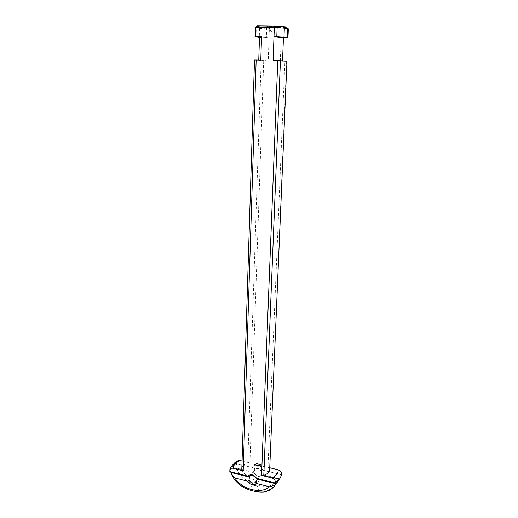 <?xml version="1.0" encoding="UTF-8"?>
<svg xmlns="http://www.w3.org/2000/svg" width="518" height="518" viewBox="0 0 518 518"><rect width="100%" height="100%" fill="white"/><g stroke="black" fill="none" stroke-linecap="round" stroke-linejoin="round"><path stroke-width="0.39" stroke-dasharray="2.59 1.94" d="M256.98 463.319L256.889 463.837L257.297 463.856L256.98 463.319L256.805 463.934L257.239 463.882L256.902 463.416M259.408 463.908L259.389 464.445L259.408 463.908L259.026 464.245L258.89 463.895L259.311 464.542L258.961 463.914M259.045 463.817L258.955 464.342L259.253 464.102M260.01 464.497L259.738 464.147L259.848 464.678M260.101 464.471L259.738 464.147M259.816 464.05L260.023 464.575M260.891 464.737L260.709 464.225L260.807 464.834M261.396 464.788L261.15 464.348L260.891 464.924M260.379 464.134L260.379 464.775L260.172 464.257M260.25 464.16L260.353 464.782M261.305 464.814L261.033 464.465L261.143 464.989M258.314 463.642L258.223 464.16L258.631 464.18L258.314 463.642L258.139 464.257L258.573 464.206L258.236 463.74M257.86 463.532L257.841 464.07L257.86 463.532L257.478 463.863L257.342 463.519L257.757 464.167L257.414 463.539M257.491 463.442L257.401 463.96L257.705 463.727M256.805 463.429L256.313 463.351M256.397 463.254L256.624 463.629M256.663 463.461L256.313 463.752M254.733 469.852L254.467 468.123C257.44 465.734 260.314 466.44 263.079 470.24L261.765 471.587L258.327 468.537L255.983 468.712L254.733 469.852L253.503 472.325L254.623 472.986C256.047 475.641 258.003 476.586 260.47 475.822L261.642 474.734L261.26 474.248L261.765 471.587M254.467 468.123L236.797 463.778L237.16 461.266M241.887 460.981L249.941 462.943L263.714 60.729L268.227 60.852L269.049 37.775L266.349 37.678L266.653 28.885L269.366 28.989L269.049 37.775L259.505 36.765M288.332 28.84L269.366 28.989M266.653 28.885L266.666 27.189L286.448 27.441L287.619 29.144L287.244 38.041M283.443 37.982L281.229 37.956L280.296 61.176L286.959 61.241M269.729 467.767L267.981 467.34L284.894 61.299M281.494 473.782L281.261 474.715L263.079 470.24M262.775 466.491L263.241 466.601L262.853 465.986L262.697 466.589L263.163 466.699L262.775 466.083L262.697 466.589M260.289 466.401L260.942 466.504L260.353 466.304L260.845 466.019L260.269 465.417L260.211 466.498L260.865 466.601L260.276 466.401L260.761 466.116L260.25 465.468L260.211 466.498M256.255 465.274L256.986 465.468L256.371 465.235L257.051 465.015L256.824 464.516L256.332 464.516L256.941 464.905L256.17 465.371L256.902 465.565L256.293 465.332L256.973 465.112L256.747 464.614L256.255 464.614L256.857 465.002L256.17 465.371M257.485 465.604L257.958 465.773L257.517 464.743L257.485 465.604L257.051 465.669L257.873 465.87L257.498 464.795L257.407 465.701M261.13 466.55L261.163 465.637L261.046 466.647M263.345 466.627L263.817 466.673L263.429 466.122L263.325 466.796M259.926 466.317L259.971 465.281L259.881 466.032L259.537 465.41L259.155 465.857L259.065 465.125L259.032 466.038L259.531 465.578L259.848 466.414L259.945 465.455L259.803 466.129L259.46 465.507L259.078 465.954L258.987 465.222L258.955 466.135L259.453 465.676L259.848 466.414M254.416 465.138L255.167 465.507L255.762 464.445L254.888 463.623L253.975 464.005L254.733 465.585L255.659 465.203L255.685 464.542L254.467 463.701L253.82 464.419L254.332 465.235M258.229 465.786L258.819 465.986L258.242 465.442L258.722 465.501L258.262 464.983L258.858 465.067L258.145 464.892L258.087 465.98L258.676 466.122L258.152 465.883L258.637 465.598L258.184 465.08L258.773 465.164L258.068 464.989L258.087 465.98M261.622 466.614L262.212 466.815L261.622 466.614L262.114 466.323L261.655 465.805L262.25 465.896L261.538 465.721L261.48 466.809L262.069 466.951L261.545 466.712L262.03 466.427L261.577 465.902L262.166 465.993L261.46 465.818L261.48 466.809M263.869 466.757L264.335 466.873L264.309 466.181L263.895 466.135L264.232 466.504L263.791 466.854L264.258 466.971L264.225 466.278L263.817 466.232L264.154 466.601L263.791 466.854M262.911 466.116L263.125 466.517L262.833 466.213M263.364 466.168L263.267 466.731M254.655 464.937L254.532 464.147L255.303 464.484L254.578 465.034L254.344 464.368L255.219 464.581L254.578 465.034M256.591 485.832L258.994 487.36L258.851 488.895C257.025 491.537 249.067 489.665 250.977 487.062L251.094 486.907C252.324 485.716 254.163 485.36 256.591 485.832M276.534 26.716C274.411 26.204 264.575 26.12 267.217 26.632L276.534 26.716M261.642 474.734L262.879 475.271C259.887 477.628 257.019 476.916 254.286 473.135L254.623 472.986M262.879 475.271L275.783 478.483L279.875 478.872L261.26 474.248M279.875 478.872L281.261 474.715M253.503 472.325L235.399 467.825L241.673 470.001L254.286 473.135M236.797 463.778L235.399 467.825M269.502 27.292L269.425 28.963M257.155 25.9L257.446 26.424L266.666 27.189M260.768 60.114L268.227 60.852M254.286 60.043L263.714 60.729M280.296 61.176L273.096 60.444M281.229 37.956L283.456 37.646M286.622 61.312L269.651 469.742M267.981 467.34L269.425 468.272M241.647 468.712C241.867 466.226 243.9 464.316 247.74 462.975L249.941 462.943M247.74 462.975L261.156 60.632M260.768 26.794L259.563 28.425L256.261 28.101L257.446 26.424M259.563 28.425L259.278 37.244M255.983 36.94L256.261 28.101M266.349 37.678L259.486 37.257M266.595 28.859L259.635 28.399M256.222 28.043L255.29 27.629M241.679 470.001C248.782 481.222 267.56 486.091 275.777 478.477M279.649 478.988C274.262 485.897 266.802 487.885 257.252 484.945C247.766 482.996 240.773 477.421 236.273 468.214M229.739 471.244C230.413 468.162 232.737 465.552 236.713 463.422M281.371 474.397L280.225 478.036M258.994 487.36L255.102 484.155L250.977 487.062M267.217 26.632L271.672 31.954L276.508 26.975M256.85 480.341L260.47 475.822M250.343 475.518L255.983 468.712M263.008 492.042C266.608 491.31 270.48 489.232 274.631 485.813"/><path stroke-width="0.78" d="M237.16 461.266L238.792 460.424L241.887 460.981M287.95 37.801L287.199 37.49L287.613 28.484L288.332 28.84L287.95 37.801L283.443 37.982M269.729 467.767L278.257 469.845C280.296 470.499 281.378 471.807 281.494 473.782L281.268 475.246C280.737 478.056 278.703 480.523 275.181 482.646C275.479 480.406 274.417 478.852 272.008 477.991L261.538 475.388L277.784 60.567L273.096 60.444L273.99 36.629L276.78 36.739L277.124 27.661L274.333 27.558L273.99 36.629L283.456 37.646L282.517 60.794M252.719 475.349L256.565 478.321C253.742 474.436 250.822 473.705 247.798 476.12L249.08 476.664L250.343 475.518L252.719 475.349M256.216 478.457L257.349 479.118L276.165 483.851L275.246 484.9L269.509 486.778L256.378 483.443L256.099 481.656L254.914 482.757C252.408 483.514 250.427 482.549 248.977 479.849L249.514 477.149L249.08 476.664M256.565 478.321L275.071 482.97L276.165 483.851M257.349 479.118L256.099 481.656M248.977 479.849L247.63 481.222C250.421 485.088 253.334 485.826 256.378 483.443M247.63 481.222L234.803 477.965L231.326 473.821L231.222 472.545L249.514 477.149M231.222 472.545L229.824 471.607L247.798 476.12M269.502 486.778C261.163 494.476 242.055 489.426 234.803 477.965M286.758 27.337L286.441 26.923L277.208 26.146L257.155 25.9L255.808 27.37L274.333 27.558M241.783 469.878L243.188 470.823L256.164 59.991L254.493 59.984L241.783 469.878L254.493 59.984M255.529 36.377L255.011 36.59L255.29 27.629L255.808 27.37L255.529 36.377L261.551 36.461L260.768 60.114L256.164 59.991M275.071 482.97L275.181 482.646M243.188 470.823L233.042 468.291C231.514 467.974 230.445 468.427 229.837 469.645L229.824 471.607M280.426 60.671L286.959 61.241L269.651 469.742C269.444 472.118 267.495 473.989 263.804 475.349L280.426 60.671L277.784 60.567M263.804 475.349L261.538 475.388M274.294 26.036L274.268 27.532M277.124 27.661L277.208 26.146M276.78 36.739L287.199 37.49M277.188 27.642L284.337 28.153L283.968 37.179M287.574 28.522L284.337 28.153M283.191 26.554L284.265 28.121M287.613 28.484L286.441 26.923M259.486 37.257L255.011 36.59M231.326 473.821C236.642 486.868 251.347 492.346 262.956 492.042C268.246 491.608 272.345 489.225 275.246 484.9M261.551 36.461L259.505 36.765L258.747 60.062M233.042 468.291C233.424 465.158 235.729 462.568 239.97 460.508M278.257 469.845C278.283 473.012 276.198 475.731 272.008 477.991M254.914 482.757L256.85 480.341M274.631 485.813L279.817 478.91M229.837 469.645C231.527 465.326 234.512 462.25 238.792 460.424"/></g></svg>
